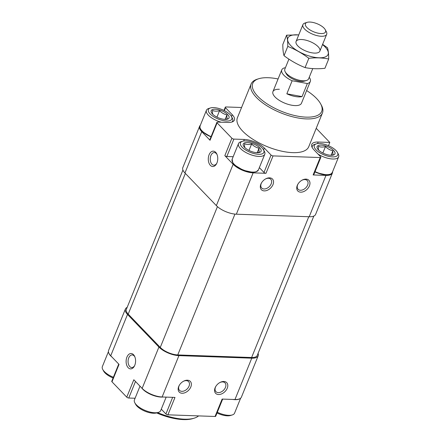 <?xml version="1.0" encoding="UTF-8"?>
<svg xmlns="http://www.w3.org/2000/svg" width="441" height="441" viewBox="0 0 441 441"><rect width="100%" height="100%" fill="white"/><g stroke="black" fill="none" stroke-linecap="round" stroke-linejoin="round"><path stroke-width="0.66" d="M241.569 107.499L225.941 106.954A1.538 0.623 22.1 0 0 225.296 107.191A1.538 0.623 22.1 0 0 225.511 107.725L232.253 114.726A15.402 6.213 22.1 0 1 234.38 120.095A15.402 6.213 22.1 0 1 227.964 122.46L217.54 122.096A1.538 0.623 22.1 0 0 216.9 122.333A1.538 0.623 22.1 0 0 217.11 122.868L231.9 138.231A1.538 0.623 22.1 0 0 233.901 139.091L244.32 139.455A15.402 6.213 22.1 0 1 264.313 148.038L271.055 155.039A1.538 0.623 22.1 0 0 273.056 155.899L320.205 157.547A1.538 0.623 22.1 0 0 320.844 157.31A1.538 0.623 22.1 0 0 320.629 156.77L313.893 149.769A15.402 6.213 22.1 0 1 311.765 144.4A15.402 6.213 22.1 0 1 318.182 142.035L329.813 142.443L316.219 128.32M200.363 125.238A15.402 6.213 22.1 0 0 199.608 126.275A15.402 6.213 22.1 0 0 201.735 131.644L210.043 140.277L217.11 122.868M199.608 126.275L182.817 167.613A15.402 6.213 22.1 0 0 184.944 172.982L216.355 205.616A15.402 6.213 22.1 0 0 236.348 214.199L309.196 216.746A15.402 6.213 22.1 0 0 315.613 214.381L332.398 173.037A15.402 6.213 22.1 0 0 332.58 171.764M216.944 162.916A7.701 4.735 -88 0 0 216.873 154.141A7.701 4.735 -88 0 0 209.993 153.093A7.701 4.735 -88 0 0 209.602 164.361A7.701 4.735 -88 0 0 216.537 163.793A7.701 4.735 -88 0 0 216.944 162.916M216.355 205.616L233.146 164.273L224.833 155.64A1.538 0.623 22.1 0 0 226.834 156.5L233.173 156.72M233.146 164.273A15.402 6.213 22.1 0 0 253.14 172.855L265.984 173.302L273.056 155.899M264.28 190.898A7.701 5.22 136.1 0 0 273.508 182.668A7.701 5.22 136.1 0 0 265.741 178.837A7.701 5.22 136.1 0 0 261.447 182.976A7.701 5.22 136.1 0 0 264.28 190.898M300.701 192.171A7.701 5.22 136.1 0 0 309.935 183.941A7.701 5.22 136.1 0 0 302.168 180.11A7.701 5.22 136.1 0 0 297.868 184.244A7.701 5.22 136.1 0 0 300.701 192.171M309.196 216.746L325.982 175.402L313.132 174.95A1.538 0.623 22.1 0 0 313.777 174.713L320.844 157.31M325.982 175.402A15.402 6.213 22.1 0 0 332.398 173.037M328.495 145.695L329.813 142.443M306.622 90.559A37.215 15.022 -157.9 0 1 320.646 103.861L321.357 105.173A38.499 15.534 -157.9 0 1 322.437 113.006L308.744 146.732A38.499 15.534 -157.9 0 1 267.224 146.644A38.499 15.534 -157.9 0 1 237.401 117.764L251.094 84.038A38.499 15.534 -157.9 0 1 257.329 79.171L258.751 78.73A37.215 15.022 -157.9 0 1 268.233 77.721A37.215 15.022 -157.9 0 1 278.084 78.972M216.9 122.333L209.833 139.742A1.538 0.623 22.1 0 0 210.043 140.277M211.007 136.837A13.665 5.518 -157.9 0 1 200.627 129.092M259.352 167.63L263.988 172.448A1.538 0.623 22.1 0 0 265.984 173.302M255.83 171.797A13.665 5.518 -157.9 0 1 243.03 170.132A13.665 5.518 -157.9 0 1 232.694 162.398M329.686 174.377A13.665 5.518 -157.9 0 1 314.94 171.847M182.927 170.061L126.341 309.417A13.473 5.435 22.1 0 0 128.199 314.113L160.265 347.425A13.473 5.435 22.1 0 0 177.762 354.933L251.618 357.513A13.473 5.435 22.1 0 0 257.23 355.446L313.832 216.057M127.168 307.371A15.402 6.213 22.1 0 0 125.387 309.047A15.402 6.213 22.1 0 0 127.515 314.416L158.925 347.05A15.402 6.213 22.1 0 0 178.919 355.628L251.767 358.175A15.402 6.213 22.1 0 0 258.183 355.815A15.402 6.213 22.1 0 0 258.073 353.368M125.387 309.047L108.602 350.391A15.402 6.213 22.1 0 0 110.73 355.76L119.037 364.393L111.97 381.801L126.76 397.165A1.538 0.623 22.1 0 0 128.761 398.025L135.1 398.245M134.775 365.275A7.701 4.735 -88 0 0 134.703 356.499A7.701 4.735 -88 0 0 127.824 355.452A7.701 4.735 -88 0 0 127.432 366.719A7.701 4.735 -88 0 0 134.367 366.151A7.701 4.735 -88 0 0 134.775 365.275M126.76 397.165L133.827 379.756L142.14 388.389A15.402 6.213 22.1 0 0 162.134 396.972L174.983 397.424L167.911 414.827L215.059 416.475A1.538 0.623 22.1 0 0 215.704 416.238L222.666 399.088M182.111 393.256A7.701 5.22 136.1 0 0 191.339 385.026A7.701 5.22 136.1 0 0 183.572 381.195A7.701 5.22 136.1 0 0 179.278 385.335A7.701 5.22 136.1 0 0 182.111 393.256M218.532 394.53A7.701 5.22 136.1 0 0 227.765 386.299A7.701 5.22 136.1 0 0 219.998 382.468A7.701 5.22 136.1 0 0 215.699 386.603A7.701 5.22 136.1 0 0 218.532 394.53M215.059 416.475L222.132 399.072L234.976 399.518A15.402 6.213 22.1 0 0 241.392 397.154L258.183 355.815M161.279 409.154L165.915 413.972A1.538 0.623 22.1 0 0 167.911 414.827M118.734 364.079L111.76 381.267A1.538 0.623 22.1 0 0 111.97 381.801M320.646 103.861A37.215 15.022 -157.9 0 1 281.556 111.347A37.215 15.022 -157.9 0 1 258.751 78.73M309.224 77.318A15.402 6.213 -157.9 0 1 310.31 81.469L301.479 103.227A15.402 6.213 -157.9 0 1 284.869 103.194A15.402 6.213 -157.9 0 1 272.94 91.64A15.402 6.213 -157.9 0 1 279.357 89.275M322.437 113.006A38.499 15.534 -157.9 0 1 280.923 112.918A38.499 15.534 -157.9 0 1 251.094 84.038M198.582 415.902A38.499 15.534 -157.9 0 1 194.272 418.145A38.499 15.534 -157.9 0 1 157.602 412.616M194.272 418.145L192.849 418.586A37.215 15.022 -157.9 0 1 156.643 412.914M134.907 398.708A37.215 15.022 -157.9 0 1 134.455 398.223M321.125 145.095A9.625 3.886 -157.9 0 1 333.705 150.546A9.625 3.886 -157.9 0 1 330.673 155.282A9.625 3.886 -157.9 0 1 326.489 154.477A9.625 3.886 -157.9 0 1 319.163 150.607A9.625 3.886 -157.9 0 1 321.125 145.095M318.876 150.309C318.424 149.758 318.286 148.441 318.457 146.351C320.48 147.2 322.818 147.277 325.464 146.599C327.624 148.76 330.1 150.16 332.894 150.8C332.723 152.878 332.867 154.196 333.319 154.752L330.59 155.199M319.587 143.496A12.64 5.099 -157.9 0 1 337.393 152.377A12.64 5.099 -157.9 0 1 324.113 154.918A12.64 5.099 -157.9 0 1 316.368 143.843A12.64 5.099 -157.9 0 1 319.587 143.496M337.393 152.377L338.241 153.948A14.184 5.722 -157.9 0 1 338.638 156.836A14.184 5.722 -157.9 0 1 318.033 154.074M312.234 147.597A14.184 5.722 -157.9 0 1 312.36 146.164A14.184 5.722 -157.9 0 1 314.659 144.372L316.368 143.843M247.269 142.515A9.625 3.886 -157.9 0 1 259.848 147.967A9.625 3.886 -157.9 0 1 256.811 152.696A9.625 3.886 -157.9 0 1 252.632 151.897A9.625 3.886 -157.9 0 1 245.301 148.027A9.625 3.886 -157.9 0 1 247.269 142.515M245.02 147.724C244.568 147.178 244.43 145.861 244.595 143.772C246.624 144.615 248.961 144.698 251.607 144.014C253.768 146.175 256.243 147.575 259.038 148.215C258.867 150.298 259.01 151.616 259.457 152.173L256.734 152.619M245.731 140.916A12.64 5.099 -157.9 0 1 263.531 149.797A12.64 5.099 -157.9 0 1 250.256 152.338A12.64 5.099 -157.9 0 1 242.511 141.258A12.64 5.099 -157.9 0 1 245.731 140.916M263.531 149.797L264.385 151.368A14.184 5.722 -157.9 0 1 264.782 154.251A14.184 5.722 -157.9 0 1 249.49 154.218A14.184 5.722 -157.9 0 1 238.504 143.584A14.184 5.722 -157.9 0 1 240.803 141.793L242.511 141.258M215.202 109.203A9.625 3.886 -157.9 0 1 227.782 114.654A9.625 3.886 -157.9 0 1 224.75 119.39A9.625 3.886 -157.9 0 1 220.566 118.585A9.625 3.886 -157.9 0 1 213.24 114.715A9.625 3.886 -157.9 0 1 215.202 109.203M212.953 114.417C212.501 113.866 212.364 112.549 212.534 110.459C214.558 111.308 216.895 111.386 219.541 110.708C221.702 112.868 224.177 114.269 226.972 114.908C226.801 116.986 226.944 118.304 227.396 118.861L224.667 119.307M213.665 107.604A12.64 5.099 -157.9 0 1 231.47 116.485A12.64 5.099 -157.9 0 1 218.19 119.031A12.64 5.099 -157.9 0 1 210.445 107.951A12.64 5.099 -157.9 0 1 213.665 107.604M231.47 116.485L232.319 118.056A14.184 5.722 -157.9 0 1 232.721 120.944A14.184 5.722 -157.9 0 1 231.812 122.063M221.321 122.229A14.184 5.722 -157.9 0 1 206.438 110.272A14.184 5.722 -157.9 0 1 208.736 108.48L210.445 107.951M322.856 153.016L325.464 146.599M331.13 155.149L332.894 150.8M216.933 117.124L219.541 110.708M225.208 119.257L226.972 114.908M249 150.436L251.607 144.014M257.268 152.569L259.038 148.215M240.637 398.19L234.562 413.156A14.184 5.722 -157.9 0 1 232.264 414.948A14.184 5.722 -157.9 0 1 217.319 412.263M232.264 414.948L230.555 415.477A12.64 5.099 -157.9 0 1 217.027 412.985M166.169 397.115L160.7 410.577A14.184 5.722 -157.9 0 1 158.407 412.368A14.184 5.722 -157.9 0 1 145.409 410.543A14.184 5.722 -157.9 0 1 134.819 402.787A14.184 5.722 -157.9 0 1 134.422 399.904L140.001 386.167M158.407 412.368L156.698 412.897A12.64 5.099 -157.9 0 1 145.111 411.271A12.64 5.099 -157.9 0 1 135.674 404.358L134.819 402.787M113.387 377.248A14.184 5.722 -157.9 0 1 102.759 369.481A14.184 5.722 -157.9 0 1 102.362 366.592L108.42 351.664M113.094 377.981A12.64 5.099 -157.9 0 1 103.607 371.052L102.759 369.481M298.022 183.996A6.312 4.278 136.1 0 0 298.099 189.283A6.312 4.278 136.1 0 0 300.475 190.258A6.312 4.278 136.1 0 0 306.787 186.609A6.312 4.278 136.1 0 0 307.19 180.534A6.312 4.278 136.1 0 0 301.909 180.253M215.853 386.355A6.312 4.278 136.1 0 0 215.93 391.641A6.312 4.278 136.1 0 0 218.306 392.617A6.312 4.278 136.1 0 0 224.618 388.968A6.312 4.278 136.1 0 0 225.02 382.893A6.312 4.278 136.1 0 0 219.739 382.612M179.426 385.081A6.312 4.278 136.1 0 0 179.509 390.368A6.312 4.278 136.1 0 0 181.879 391.343A6.312 4.278 136.1 0 0 188.197 387.694A6.312 4.278 136.1 0 0 188.599 381.619A6.312 4.278 136.1 0 0 183.318 381.338M261.596 182.723A6.312 4.278 136.1 0 0 261.678 188.009A6.312 4.278 136.1 0 0 264.049 188.985A6.312 4.278 136.1 0 0 270.366 185.336A6.312 4.278 136.1 0 0 270.768 179.261A6.312 4.278 136.1 0 0 265.488 178.98M217.071 154.62A6.312 3.881 -88 0 0 214.337 152.569A6.312 3.881 -88 0 0 210.241 158.738A6.312 3.881 -88 0 0 213.896 165.182A6.312 3.881 -88 0 0 216.768 163.324M134.902 356.978A6.312 3.881 -88 0 0 132.168 354.928A6.312 3.881 -88 0 0 128.072 361.096A6.312 3.881 -88 0 0 131.727 367.54A6.312 3.881 -88 0 0 134.599 365.683M310.31 81.469A15.402 6.213 -157.9 0 1 307.349 83.542L292.14 80.758A15.402 6.213 -157.9 0 1 281.771 69.882A15.402 6.213 -157.9 0 1 284.737 67.804L285.344 67.92M312.763 68.609L308.612 78.834A12.833 5.176 -157.9 0 1 306.534 80.455L304.351 81.133A10.865 4.382 -157.9 0 1 294.395 79.738A10.865 4.382 -157.9 0 1 286.281 73.796L285.189 71.789A12.833 5.176 -157.9 0 1 284.831 69.176L288.91 59.133M307.349 83.542L302.052 96.601L286.837 93.812A15.402 6.213 22.1 0 0 302.052 96.601M292.14 80.758L286.837 93.812M309.94 22.05A10.865 4.382 -157.9 0 1 325.243 29.679A10.865 4.382 -157.9 0 1 313.832 31.868A10.865 4.382 -157.9 0 1 307.173 22.342A10.865 4.382 -157.9 0 1 309.94 22.05M325.243 29.679L326.334 31.691A12.833 5.176 -157.9 0 1 326.693 34.304A12.833 5.176 -157.9 0 1 312.856 34.271A12.833 5.176 -157.9 0 1 302.912 24.646A12.833 5.176 -157.9 0 1 304.99 23.026L307.173 22.342M306.534 80.455A12.833 5.176 -157.9 0 1 294.77 78.807A12.833 5.176 -157.9 0 1 285.189 71.789M328.699 59L324.929 68.289C317.983 69.066 311.368 68.835 305.073 67.594C297.642 64.634 290.625 60.665 284.015 55.687C283.21 52.964 282.808 49.227 282.819 44.48L286.595 35.192C287.4 37.92 287.797 41.658 287.786 46.404C295.216 49.359 302.234 53.328 308.843 58.306C315.789 57.528 322.404 57.76 328.699 59C328.716 54.254 328.313 50.517 327.509 47.788L322.614 44.348M298.761 34.872L286.595 35.192M284.015 55.687L287.786 46.404M305.073 67.594L308.843 58.306M297.851 45.947A12.833 5.176 22.1 0 0 317.785 52.749A12.833 5.176 22.1 0 0 309.918 41.504A12.833 5.176 22.1 0 0 296.44 44.083A12.833 5.176 22.1 0 0 297.851 45.947M298.733 34.933A21.686 8.754 22.1 0 0 290.873 45.704A21.686 8.754 22.1 0 0 320.69 57.793A21.686 8.754 22.1 0 0 322.514 44.591M184.944 172.982L201.735 131.644M224.833 155.64L231.9 138.231M236.348 214.199L253.14 172.855M313.132 174.95L320.205 157.547M224.331 110.625L225.511 107.725M231.508 116.556L232.253 114.726M226.834 156.5L233.901 139.091M243.691 141.004L244.32 139.455M263.569 149.868L264.313 148.038M263.988 172.448L271.055 155.039M317.548 143.584L318.182 142.035M128.199 314.113L185.341 173.396M160.265 347.425L217.435 206.636M177.762 354.933L234.948 214.1M251.618 357.513L308.783 216.729M127.515 314.416L110.73 355.76M158.925 347.05L142.14 388.389M178.919 355.628L162.134 396.972M251.767 358.175L234.976 399.518M135.481 381.471L128.761 398.025M172.668 397.341L165.915 413.972M338.638 156.836L332.277 172.503A14.184 5.722 -157.9 0 1 315.039 171.604M264.782 154.251L258.42 169.917A14.184 5.722 -157.9 0 1 243.129 169.884A14.184 5.722 -157.9 0 1 232.142 159.251L238.504 143.584M211.107 136.594A14.184 5.722 -157.9 0 1 200.076 125.939L206.438 110.272M239.898 398.692A14.184 5.722 -157.9 0 1 232.639 399.436M163.242 397.01A14.184 5.722 -157.9 0 1 141.682 387.915M112.064 357.149A14.184 5.722 -157.9 0 1 108.673 352.745M223.973 110.443L225.296 107.191M312.36 146.164L311.98 147.107M332.277 172.503L331.252 173.787L329.984 174.443L326.511 174.928L317.018 172.811L314.924 171.891M258.42 169.917L256.127 171.863L252.654 172.348L243.162 170.232L234.662 165.083L232.798 162.894L232.142 159.251M232.721 120.944L232.335 121.881M210.991 136.875L202.601 131.776L200.738 129.582L199.922 127.603L200.076 125.939M281.771 69.882L272.94 91.64M302.912 24.646L296.082 41.471M326.693 34.304L319.863 51.128"/></g></svg>
